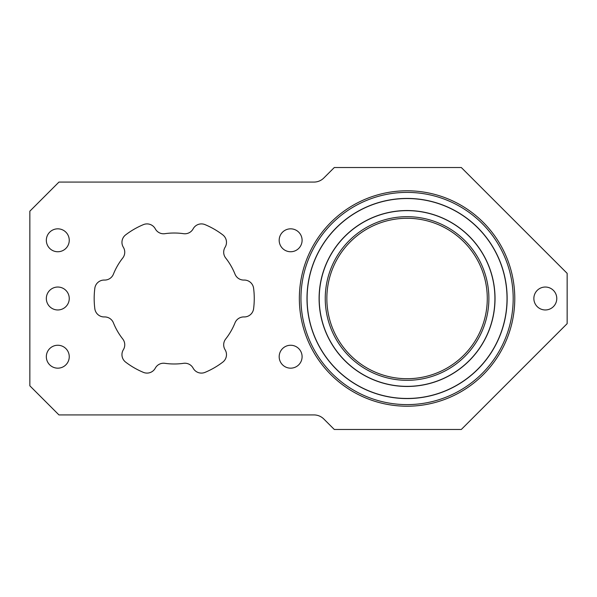 <?xml version="1.0" encoding="UTF-8"?>
<svg xmlns="http://www.w3.org/2000/svg" width="597" height="597" viewBox="0 0 597 597"><rect width="100%" height="100%" fill="white"/><g stroke="black" fill="none" stroke-linecap="round" stroke-linejoin="round"><path stroke-width="0.9" d="M533.86 298.5A11.462 11.462 0 0 0 545.322 309.962A11.462 11.462 0 0 0 556.777 298.5A11.462 11.462 0 0 0 545.322 287.038A11.462 11.462 0 0 0 533.86 298.5M279.18 356.715A11.462 11.462 0 0 0 290.642 368.17A11.462 11.462 0 0 0 302.097 356.715A11.462 11.462 0 0 0 290.642 345.253A11.462 11.462 0 0 0 279.18 356.715M46.335 240.285A11.462 11.462 0 0 0 57.79 251.747A11.462 11.462 0 0 0 69.252 240.285A11.462 11.462 0 0 0 57.79 228.83A11.462 11.462 0 0 0 46.335 240.285M46.335 356.715A11.462 11.462 0 0 0 57.79 368.17A11.462 11.462 0 0 0 69.252 356.715A11.462 11.462 0 0 0 57.79 345.253A11.462 11.462 0 0 0 46.335 356.715M279.18 240.285A11.462 11.462 0 0 0 290.642 251.747A11.462 11.462 0 0 0 302.097 240.285A11.462 11.462 0 0 0 290.642 228.83A11.462 11.462 0 0 0 279.18 240.285M46.335 298.5A11.462 11.462 0 0 0 57.79 309.962A11.462 11.462 0 0 0 69.252 298.5A11.462 11.462 0 0 0 57.79 287.038A11.462 11.462 0 0 0 46.335 298.5M223.681 344.79A9.395 9.395 0 0 0 225.084 349.723A9.395 9.395 0 0 1 222.785 362.125A80.043 80.043 0 0 1 205.032 372.371A9.395 9.395 0 0 1 193.144 368.162A9.395 9.395 0 0 0 183.54 363.319A65.491 65.491 0 0 1 164.899 363.319A9.395 9.395 0 0 0 155.287 368.162A9.395 9.395 0 0 1 143.399 372.371A80.043 80.043 0 0 1 125.646 362.125A9.395 9.395 0 0 1 123.355 349.723A9.395 9.395 0 0 0 122.743 338.984A65.491 65.491 0 0 1 113.415 322.835A9.395 9.395 0 0 0 104.423 316.94A9.395 9.395 0 0 1 94.833 308.746A80.043 80.043 0 0 1 94.833 288.254A9.395 9.395 0 0 1 104.423 280.06A9.395 9.395 0 0 0 113.415 274.165A65.491 65.491 0 0 1 122.743 258.016A9.395 9.395 0 0 0 123.355 247.277A9.395 9.395 0 0 1 125.646 234.875A80.043 80.043 0 0 1 143.399 224.629A9.395 9.395 0 0 1 155.287 228.838A9.395 9.395 0 0 0 164.899 233.681A65.491 65.491 0 0 1 183.54 233.681A9.395 9.395 0 0 0 193.144 228.838A9.395 9.395 0 0 1 205.032 224.629A80.043 80.043 0 0 1 222.785 234.875A9.395 9.395 0 0 1 225.084 247.277A9.395 9.395 0 0 0 225.696 258.016A65.491 65.491 0 0 1 235.017 274.165A9.395 9.395 0 0 0 244.009 280.06A9.395 9.395 0 0 1 253.598 288.254A80.043 80.043 0 0 1 253.598 308.746A9.395 9.395 0 0 1 244.009 316.94A9.395 9.395 0 0 0 235.017 322.835A65.491 65.491 0 0 1 225.696 338.984A9.395 9.395 0 0 0 223.681 344.79M461.317 429.474L334.298 429.474L323.843 419.019A13.977 13.977 0 0 0 313.955 414.922L58.954 414.922L29.85 385.819L29.85 211.181L58.954 182.078L313.955 182.078A13.977 13.977 0 0 0 323.843 177.981L334.298 167.526L461.317 167.526L567.15 273.351L567.15 323.649L461.317 429.474M407.064 198.42A100.08 100.08 0 0 0 306.992 298.5A100.08 100.08 0 0 0 407.064 398.58A100.08 100.08 0 0 0 507.144 298.5A100.08 100.08 0 0 0 407.064 198.42M407.064 406.214A107.714 107.714 0 0 0 514.778 298.5A107.714 107.714 0 0 0 407.064 190.786A107.714 107.714 0 0 0 299.351 298.5A107.714 107.714 0 0 0 407.064 406.214M407.064 404.609A106.109 106.109 0 0 0 513.181 298.5A106.109 106.109 0 0 0 407.064 192.391A106.109 106.109 0 0 0 300.955 298.5A106.109 106.109 0 0 0 407.064 404.609M407.064 216.681A81.819 81.819 0 0 0 325.246 298.5A81.819 81.819 0 0 0 407.064 380.319A81.819 81.819 0 0 0 488.883 298.5A81.819 81.819 0 0 0 407.064 216.681M407.064 218.286A80.214 80.214 0 0 0 326.85 298.5A80.214 80.214 0 0 0 407.064 378.714A80.214 80.214 0 0 0 487.279 298.5A80.214 80.214 0 0 0 407.064 218.286M407.064 386.356A87.856 87.856 0 0 0 494.92 298.5A87.856 87.856 0 0 0 407.064 210.644A87.856 87.856 0 0 0 319.216 298.5A87.856 87.856 0 0 0 407.064 386.356M407.064 398.46A99.96 99.96 0 0 0 507.025 298.5A99.96 99.96 0 0 0 407.064 198.54A99.96 99.96 0 0 0 307.104 298.5A99.96 99.96 0 0 0 407.064 398.46M407.064 210.532A87.968 87.968 0 0 0 319.096 298.5A87.968 87.968 0 0 0 407.064 386.468A87.968 87.968 0 0 0 495.032 298.5A87.968 87.968 0 0 0 407.064 210.532"/></g></svg>
